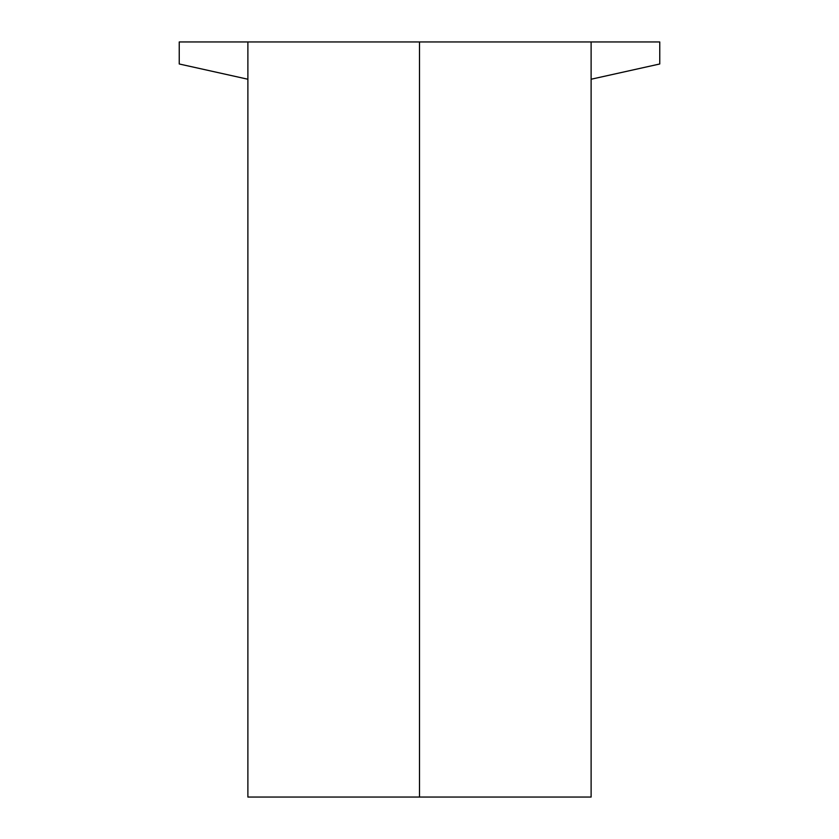 <?xml version="1.0" encoding="UTF-8"?>
<svg xmlns="http://www.w3.org/2000/svg" width="839" height="839" viewBox="0 0 839 839"><rect width="100%" height="100%" fill="white"/><g stroke="black" fill="none" stroke-linecap="round" stroke-linejoin="round"><path stroke-width="1.26" d="M591.117 79.233L659.758 63.984L659.758 41.95L591.117 41.95L591.117 797.05L419.5 797.05L419.5 41.95L591.117 41.95M247.883 79.233L179.242 63.984L179.242 41.95L419.5 41.95L419.5 797.05L247.883 797.05L247.883 41.95"/></g></svg>
